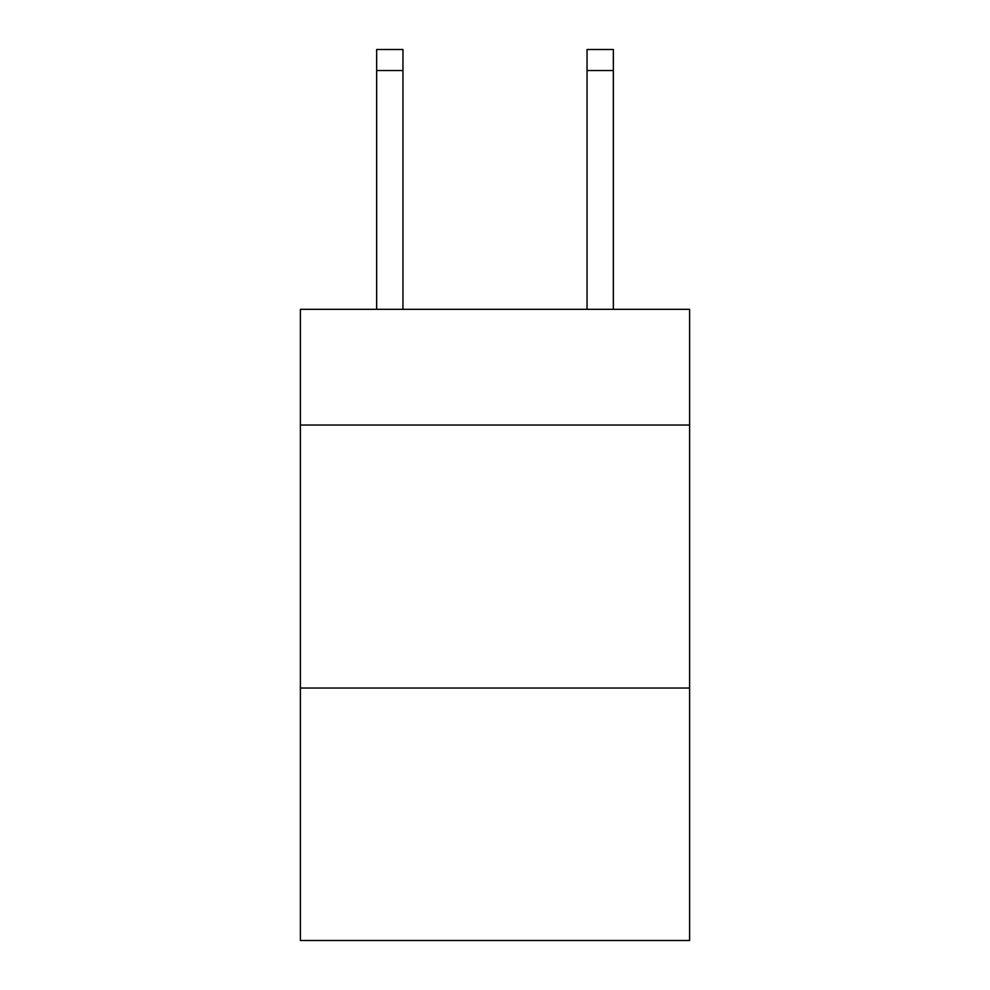 <?xml version="1.0" encoding="UTF-8"?>
<svg xmlns="http://www.w3.org/2000/svg" width="990" height="990" viewBox="0 0 990 990"><rect width="100%" height="100%" fill="white"/><g stroke="black" fill="none" stroke-linecap="round" stroke-linejoin="round"><path stroke-width="1.49" d="M689.609 425.044L689.609 309.326L300.391 309.326L300.391 425.044L689.609 425.044L689.609 940.5L300.391 940.5L300.391 425.044M689.609 688.038L300.391 688.038M402.955 309.326L402.955 70.538L376.658 70.538L376.658 49.5L402.955 49.5L402.955 70.538M376.658 309.326L376.658 70.538M613.342 309.326L613.342 49.5L587.045 49.5L587.045 309.326M587.045 70.538L613.342 70.538"/></g></svg>
